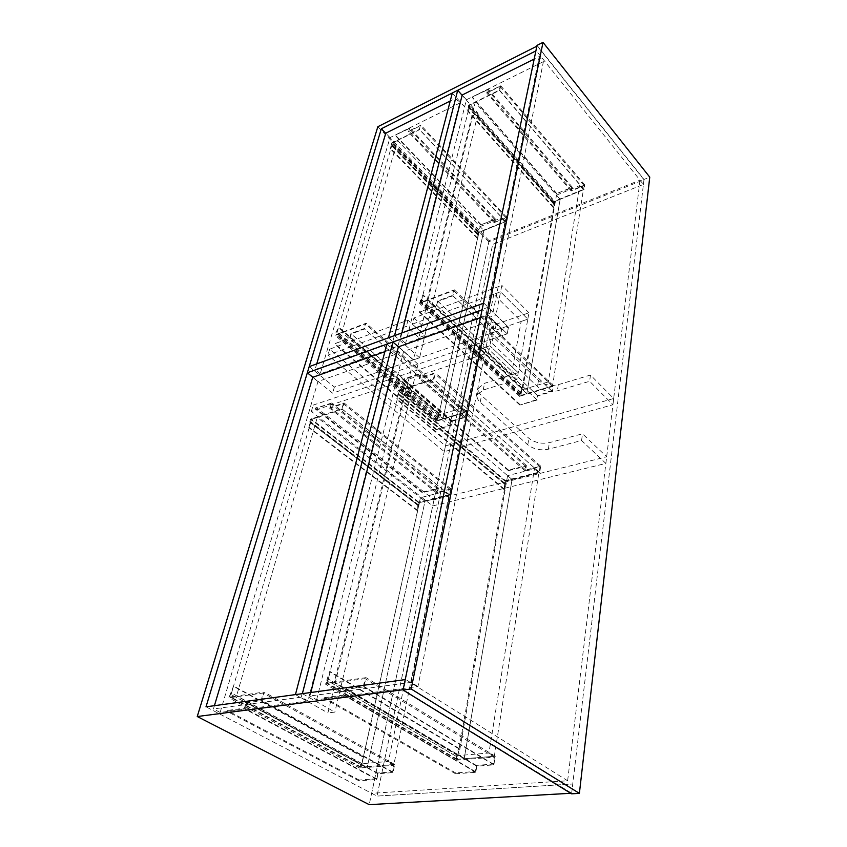 <?xml version="1.0" encoding="UTF-8"?>
<svg xmlns="http://www.w3.org/2000/svg" width="847" height="847" viewBox="0 0 847 847"><rect width="100%" height="100%" fill="white"/><g stroke="black" fill="none" stroke-linecap="round" stroke-linejoin="round"><path stroke-width="0.64" stroke-dasharray="4.24 3.18" d="M570.73 793.29L571.661 793.237L572.752 783.994L377 796.085L492.689 244.402L643.413 184.434L536.246 50.704L537.231 45.992L643.964 179.744L488.835 241.861L369.228 804.65M639.993 180.157L567.628 780.786L371.664 793.3L489.1 240.675L639.993 180.157L643.413 184.434L643.964 179.744M377.836 126.722L488.835 241.861M403.13 689.712L571.661 793.237M567.628 780.786L405.724 679.538L403.627 689.649M489.1 240.675L385.745 133.339M371.664 793.3L377 796.085L492.689 244.402L643.413 184.434L572.752 783.994L377 796.085L206.001 706.832M388.487 337.805L413.505 359.869L472.647 115.923L478.026 113.329L462.134 95.298M452.319 93.001L472.647 115.923M413.505 359.869L419.561 357.794L478.026 113.329M419.561 357.794L394.564 335.592M543.393 61.651L466.401 99.777L405.575 343.448L493.07 312.31L543.393 61.651L539.274 56.516L534.182 59.057M466.401 99.777L462.208 95.012M493.07 312.31L487.978 307.323L539.274 56.516M405.575 343.448L400.419 338.853L487.978 307.323M401.923 332.913L400.419 338.853M459.656 103.122L390.033 137.595L320.219 373.834L397.995 346.148L459.656 103.122L455.464 98.39L450.233 100.994M390.033 137.595L385.787 133.191M397.995 346.148L392.817 341.595L455.464 98.39M320.219 373.834L315.02 369.61L392.817 341.595M316.725 363.903L315.02 369.61M427.184 300.05L421.118 302.358L469.725 105.06L475.22 102.36L427.184 300.05L526.802 393.654L520.863 395.433L421.118 302.358M520.863 395.433L554.764 201.501L469.725 105.06M554.764 201.501L560.142 199.31L475.22 102.36M560.142 199.31L526.802 393.654L560.142 199.31L583.382 189.802L552.551 385.946L526.802 393.654L522.567 389.684L556.5 195.149L560.142 199.31M556.5 195.149L579.772 185.567L548.348 381.881L552.551 385.946M548.348 381.881L522.567 389.684M579.772 185.567L583.382 189.802M519.931 393.739L522.154 388.053L520.122 395.655L553.313 385.713L552.403 391.558L537.856 395.867L537.178 400.006L519.878 405.088L536.702 399.615L537.39 395.464L551.905 391.166L552.646 386.454L519.465 396.375L519.931 393.739L420.324 300.717L422.981 294.777L420.366 302.644L454.299 289.78L452.933 295.783L438.058 301.373L437.052 305.629L419.381 312.225L436.607 305.269L437.613 301.013L452.467 295.423L453.569 290.585L419.657 303.427L420.324 300.717M519.465 396.375L419.657 303.427M520.799 392.786L421.266 299.679M521.593 388.222L422.42 294.989M522.154 388.053L422.981 294.777M521.307 392.849L421.774 299.7M520.439 393.802L420.832 300.738M520.122 395.655L420.366 302.644M553.313 385.713L454.299 289.78M552.403 391.558L452.933 295.783M537.856 395.867L438.058 301.373M537.178 400.006L437.052 305.629M519.878 405.088L419.381 312.225M519.973 404.527L419.519 311.643M536.702 399.615L436.607 305.269M537.39 395.464L437.613 301.013M551.905 391.166L452.467 295.423M552.646 386.454L453.569 290.585M553.832 203.238L554.404 203.545L553.737 207.356L553.663 201.544L583.625 189.294L584.197 185.631L571.164 190.988L571.693 187.79L556.775 193.54L572.276 187.145L571.746 190.342L584.79 184.974L584.07 189.527L554.097 201.777L553.832 203.238L469.217 107.114L467.756 111.211L468.635 105.208L499.264 90.163L500.111 86.468L486.76 93.054L487.523 89.835L472.308 96.981L488.147 89.136L487.396 92.355L500.736 85.769L499.698 90.343L469.037 105.399L468.677 106.87M554.097 201.777L469.037 105.399M554.404 203.545L469.217 107.114M553.737 207.356L468.264 110.957M553.239 207.557L467.756 111.211M553.874 203.926L468.656 107.548M553.303 203.629L468.116 107.304M553.663 201.544L468.635 105.208M583.625 189.294L499.264 90.163M584.197 185.631L500.111 86.468M571.164 190.988L486.76 93.054M571.693 187.79L487.523 89.835M556.701 193.974L472.203 97.416M556.775 193.54L472.308 96.981M572.276 187.145L488.147 89.136M571.746 190.342L487.396 92.355M584.79 184.974L500.736 85.769M584.07 189.527L499.698 90.343M341.923 332.363L336.503 334.417L392.553 142.942L397.529 140.507L341.923 332.363L442.939 418.767L437.581 420.377L336.503 334.417M437.581 420.377L478.947 232.491L392.553 142.942M478.947 232.491L483.849 230.49L397.529 140.507M483.849 230.49L442.939 418.767L483.849 230.49L505.024 221.84L466.115 411.833L442.939 418.767L438.63 415.083L480.133 226.615L483.849 230.49M480.133 226.615L501.329 217.891L461.827 408.063L466.115 411.833M461.827 408.063L438.63 415.083M501.329 217.891L505.024 221.84M478.026 234.164L477.687 238.198L477.973 232.502L505.267 221.342L505.998 217.764L494.119 222.645L494.786 219.532L481.202 224.751L495.336 218.918L494.68 222.03L506.559 217.15L505.659 221.575L478.333 232.745L478.026 234.164L391.96 144.953L390.393 148.934L391.589 143.048L419.318 129.432L420.313 125.822L408.243 131.772L409.133 128.628L395.38 135.075L409.726 127.971L408.836 131.116L420.917 125.155L419.678 129.623L391.928 143.249L391.515 144.689M478.333 232.745L391.928 143.249M478.513 234.481L391.96 144.953M477.687 238.198L390.859 148.701M477.232 238.378L390.393 148.934M478.015 234.841L391.441 145.356M477.528 234.534L390.996 145.091M477.973 232.502L391.589 143.048M505.267 221.342L419.318 129.432M505.998 217.764L420.313 125.822M494.119 222.645L408.243 131.772M494.786 219.532L409.133 128.628M481.117 225.175L395.263 135.499M481.202 224.751L395.38 135.075M495.336 218.918L409.726 127.971M494.68 222.03L408.836 131.116M506.559 217.15L420.917 125.155M505.659 221.575L419.678 129.623M436.851 418.725L439.148 413.262L436.914 420.578L466.803 411.621L465.659 417.253L452.573 421.118L451.737 425.109L436.152 429.694L451.335 424.718L452.182 420.737L465.247 416.862L466.178 412.32L436.29 421.255L436.851 418.725L335.92 332.797L338.641 327.111L335.825 334.671L366.116 323.194L364.517 328.975L351.251 333.962L350.086 338.059L334.311 343.946L349.726 337.699L350.891 333.591L364.146 328.615L365.438 323.956L335.158 335.412L335.92 332.797M436.29 421.255L335.158 335.412M437.677 417.815L336.81 331.823M438.651 413.421L338.133 327.302M439.148 413.262L338.641 327.111M438.132 417.889L337.254 331.855M437.306 418.789L336.365 332.839M436.914 420.578L335.825 334.671M466.803 411.621L366.116 323.194M465.659 417.253L364.517 328.975M452.573 421.118L351.251 333.962M451.737 425.109L350.086 338.059M436.152 429.694L334.311 343.946M436.279 429.154L334.48 343.384M451.335 424.718L349.726 337.699M452.182 420.737L350.891 333.591M465.247 416.862L364.146 328.615M466.178 412.32L365.438 323.956M482.049 309.928L483.859 303.12L508.454 327.26L507.194 333.877L482.472 309.78M309.187 366.635L334.385 387.047L508.454 327.26L507.194 333.877L494.648 321.648L489.862 345.745L399.519 376.1L412.51 387.27L406.369 389.271L393.368 378.164L313.221 405.088L434.035 499.825L606.664 456.787L582.492 433.812L549.375 442.632C541.54 444.135 534.701 442.674 528.877 438.259L481.52 395.517C478.83 393.008 477.899 390.488 478.735 387.937L484.537 383.299L518.237 372.733L489.862 345.745L518.237 372.733L527.808 319.15L500.577 291.781L412.425 324.126L424.898 335.465L418.894 337.604L406.412 326.328L327.916 355.126L444.262 451.663L612.932 404.718L589.628 381.288L557.347 390.827C549.714 392.489 543.075 391.07 537.453 386.581L491.885 343.077C489.301 340.536 488.433 337.942 489.27 335.306L494.966 330.457L527.808 319.15L500.577 291.781L495.971 315.01L508.454 327.26L501.678 329.589L500.397 336.195L507.194 333.877L332.638 393.167L312.861 377.264M334.385 387.047L332.638 393.167M386.814 344.2L411.96 366.232L327.905 712.93L334.84 712.094L302.379 693.661M295.444 694.604L327.905 712.93M411.96 366.232L418.037 364.168L334.84 712.094M418.037 364.168L398.418 346.857L403.585 351.452L491.398 320.611L417.942 686.525L316.63 699.802L309.917 695.98L310.796 692.507M413.961 317.943L426.369 329.303L420.387 331.463L407.968 320.166L329.674 349.176L445.49 445.903L613.683 398.514L590.475 375.041L558.3 384.665C550.688 386.338 544.07 384.93 538.47 380.43L493.113 336.852C490.551 334.3 489.682 331.696 490.519 329.06L496.204 324.179L528.952 312.797L527.808 319.15L521.138 321.447L493.865 294.248L500.577 291.781L501.848 285.375L413.961 317.943L412.425 324.126M528.952 312.797L501.848 285.375M590.475 375.041L589.628 381.288M613.683 398.514L612.932 404.718M445.49 445.903L444.262 451.663M329.674 349.176L327.916 355.126M407.968 320.166L406.412 326.328M420.387 331.463L418.894 337.604M426.369 329.303L424.898 335.465M488.486 352.648L489.862 345.745L482.959 348.064L511.387 374.882L518.237 372.733L517.019 379.562L488.486 352.648L397.868 382.728L410.933 393.876L404.781 395.856L391.706 384.771L311.347 411.451L432.732 505.934L605.859 463.415L581.582 440.504L548.358 449.217C540.492 450.71 533.631 449.249 527.787 444.834L480.196 402.198C477.496 399.699 476.554 397.179 477.39 394.649L483.214 390.043L517.019 379.562M581.582 440.504L582.492 433.812M605.859 463.415L606.664 456.787M432.732 505.934L434.035 499.825M311.347 411.451L313.221 405.088M391.706 384.771L393.368 378.164M404.781 395.856L406.369 389.271M410.933 393.876L412.51 387.27M397.868 382.728L399.519 376.1M417.942 686.525L411.282 682.364L309.917 695.98M491.398 320.611L486.284 315.635L411.282 682.364M480.44 317.71L486.284 315.635M316.63 699.802L403.585 351.452M307.959 700.935L220.146 712.443L317.953 381.521L395.962 354.131L307.959 700.935L301.246 697.145L213.444 708.939L214.418 705.678M220.146 712.443L213.444 708.939M395.962 354.131L390.763 349.578L301.246 697.145M384.866 351.674L390.763 349.578M317.953 381.521L312.712 377.317M538.893 472.795L512.075 479.487L464.177 758.743L494.32 756.276L538.893 472.795L534.425 468.857L507.575 475.643L512.075 479.487L405.671 388.614L399.361 390.668L327.323 683.116L334.364 682.121L405.671 388.614M507.575 475.643L458.767 755.545L488.941 753.004L534.425 468.857M488.941 753.004L494.32 756.276M458.767 755.545L334.364 682.121M505.892 481.032L457.242 759.314L464.177 758.743L512.075 479.487L505.892 481.032L399.361 390.668M457.242 759.314L327.323 683.116M504.145 483.669L504.77 484.293L503.88 489.386L504.463 489.238L505.13 481.223L539.698 472.594L540.704 466.178L525.638 470L526.379 465.511L508.539 470.074L508.433 470.688L525.691 466.274L524.949 470.763L540.005 466.951L539.19 472.118L504.653 480.757L504.145 483.669L397.402 393.495L397.974 394.088L396.671 399.371L398.63 393.622L398.058 393.04L398.577 390.922L433.897 379.392L435.4 372.754L420.006 377.847L421.097 373.199L402.886 379.265L402.738 379.89L420.345 374.025L419.254 378.683L434.649 373.601L433.42 378.948L398.143 390.478L397.402 393.495M504.653 480.757L398.143 390.478M504.77 484.293L397.974 394.088M503.88 489.386L396.671 399.371M504.463 489.238L397.264 399.181M505.394 483.891L398.63 393.622M504.77 483.266L398.058 393.04M505.13 481.223L398.577 390.922M539.698 472.594L433.897 379.392M540.704 466.178L435.4 372.754M525.638 470L420.006 377.847M526.379 465.511L421.097 373.199M508.539 470.074L402.886 379.265M508.433 470.688L402.738 379.89M525.691 466.274L420.345 374.025M524.949 470.763L419.254 378.683M540.005 466.951L434.649 373.601M539.19 472.118L433.42 378.948M456.861 756.667L457.909 755.513L459.138 748.473L458.492 748.536L455.591 760.246L494.415 757.091L493.325 764.079L476.279 765.392L475.273 771.522L455.718 772.951L455.57 773.777L475.802 772.305L476.808 766.175L493.865 764.862L495.23 756.202L456.385 759.378L456.861 756.667L327.154 680.342L328.318 679.072L330.161 671.576L329.504 671.671L325.576 684.207L365.099 678.627L363.395 686.091L346.021 688.452L344.475 694.995L324.602 697.621L324.38 698.5L344.951 695.8L346.497 689.257L363.892 686.896L365.999 677.642L326.444 683.243L327.154 680.342M456.385 759.378L326.444 683.243M457.909 755.513L328.318 679.072M459.138 748.473L330.161 671.576M458.492 748.536L329.504 671.671M457.327 755.238L327.747 678.807M456.279 756.382L326.593 680.077M455.591 760.246L325.576 684.207M494.415 757.091L365.099 678.627M493.325 764.079L363.395 686.091M476.279 765.392L346.021 688.452M475.273 771.522L344.475 694.995M455.718 772.951L324.602 697.621M455.57 773.777L324.38 698.5M475.802 772.305L344.951 695.8M476.808 766.175L346.497 689.257M493.865 764.862L363.892 686.896M495.23 756.202L365.999 677.642M449.037 495.241L425.014 501.244L367.333 766.673L393.897 764.502L449.037 495.241L444.474 491.599L420.44 497.687L425.014 501.244L317.254 417.476L311.654 419.297L230.405 696.837L236.546 695.969L317.254 417.476M420.44 497.687L361.849 763.708L388.424 761.464L444.474 491.599M388.424 761.464L393.897 764.502M361.849 763.708L236.546 695.969M419.466 502.631L361.224 767.17L367.333 766.673L425.014 501.244L419.466 502.631L311.654 419.297M361.224 767.17L230.405 696.837M417.772 505.13L417.74 510.487L418.778 502.8L449.757 495.061L451.006 488.92L437.518 492.34L438.428 488.031L422.431 492.128L422.304 492.71L437.772 488.761L436.861 493.06L450.35 489.651L449.334 494.595L418.386 502.345L417.772 505.13L309.758 421.986L310.224 422.558L308.742 427.619L310.817 422.134L310.955 419.53L342.294 409.302L344.051 402.939L330.383 407.449L331.653 402.992L315.476 408.381L330.944 403.775L329.674 408.243L343.331 403.733L341.913 408.857L310.605 419.096L309.758 421.986M418.386 502.345L310.605 419.096M418.291 505.733L310.224 422.558M417.222 510.614L308.742 427.619M417.74 510.487L309.261 427.449M418.863 505.363L310.817 422.134M418.344 504.759L310.362 421.562M418.778 502.8L310.955 419.53M449.757 495.061L342.294 409.302M451.006 488.92L344.051 402.939M437.518 492.34L330.383 407.449M438.428 488.031L331.653 402.992M422.431 492.128L315.476 408.381M422.304 492.71L315.296 408.985M437.772 488.761L330.944 403.775M436.861 493.06L329.674 408.243M450.35 489.651L343.331 403.733M449.334 494.595L341.913 408.857M361.023 764.672L362.008 763.592L363.469 756.953L359.721 768.049L393.929 765.264L392.585 771.85L377.593 773.004L376.364 778.774L359.139 780.034L358.969 780.818L376.788 779.515L378.006 773.745L393.019 772.591L394.691 764.428L360.462 767.234L361.023 764.672L230.448 694.222L231.517 693.037L233.581 685.985L228.838 697.843L263.216 692.994L261.268 699.993L246.181 702.047L244.444 708.187L227.155 710.464L226.911 711.289L244.794 708.95L246.541 702.798L261.638 700.755L264.042 692.073L229.643 696.943L230.448 694.222M360.462 767.234L229.643 696.943M362.008 763.592L231.517 693.037M363.469 756.953L233.581 685.985M362.908 757.006L233.01 686.07M361.51 763.327L231.051 692.782M360.526 764.396L229.971 693.958M359.721 768.049L228.838 697.843M393.929 765.264L263.216 692.994M392.585 771.85L261.268 699.993M377.593 773.004L246.181 702.047M376.364 778.774L244.444 708.187M359.139 780.034L227.155 710.464M358.969 780.818L226.911 711.289M376.788 779.515L244.794 708.95M378.006 773.745L246.541 702.798M393.019 772.591L261.638 700.755M394.691 764.428L264.042 692.073M537.03 45.378L644.006 179.448L649.755 177.139M571.587 793.819L644.006 179.448M493.865 294.248L489.174 317.413L495.971 315.01M489.174 317.413L501.678 329.589M511.387 374.882L521.138 321.447M500.397 336.195L487.83 324.03L494.648 321.648M487.83 324.03L482.959 348.064M496.204 324.179L494.966 330.457M493.113 336.852L491.885 343.077M538.47 380.43L537.453 386.581M558.3 384.665L557.347 390.827M483.214 390.043L484.537 383.299M480.196 402.198L481.52 395.517M527.787 444.834L528.877 438.259M548.358 449.217L549.375 442.632M490.519 329.06L489.27 335.306M477.39 394.649L478.735 387.937"/><path stroke-width="1.27" d="M536.86 46.183L377.836 126.722L197.245 716.53L369.228 804.65L570.73 793.29M197.245 716.53L403.13 689.712M535.886 50.894L381.341 128.776L206.001 706.832L405.237 679.601M385.745 133.339L381.341 128.776M394.564 335.592L388.487 337.805L452.319 93.001L457.719 90.28L394.564 335.592M462.134 95.298L457.719 90.28M534.182 59.057L462.208 95.012L401.923 332.913M450.233 100.994L385.787 133.191L316.725 363.903M312.861 377.264L307.323 372.807L309.187 366.635L483.436 303.268M307.323 372.807L482.049 309.928M392.913 342.008L386.814 344.2L295.444 694.604L302.379 693.661L392.913 342.008L398.418 346.857L480.44 317.71M310.796 692.507L398.386 346.868M214.418 705.678L312.712 377.317L384.866 351.674M411.166 688.971L543.001 42.35L649.755 177.139L579.39 793.374L571.587 793.819L403.066 690.03L411.166 688.971L579.39 793.374M543.001 42.35L537.03 45.378L403.066 690.03"/></g></svg>
